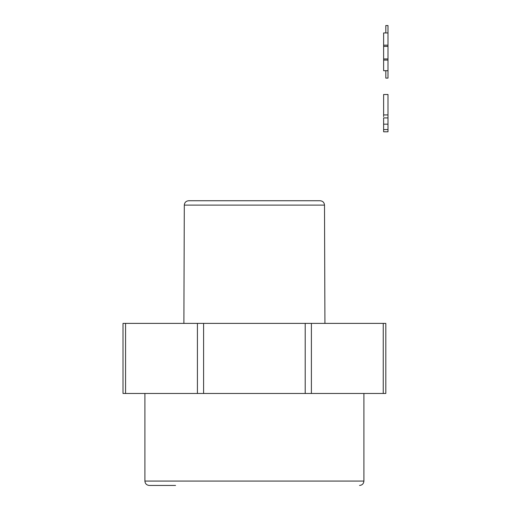 <?xml version="1.0" encoding="UTF-8"?>
<svg xmlns="http://www.w3.org/2000/svg" width="511" height="511" viewBox="0 0 511 511"><rect width="100%" height="100%" fill="white"/><g stroke="black" fill="none" stroke-linecap="round" stroke-linejoin="round"><path stroke-width="0.77" d="M175.56 485.45L149.282 485.45C146.619 485.188 145.162 483.732 144.9 481.068L144.9 393.47M383.244 323.386L123.004 323.386L123.004 393.47L385.811 393.47L385.811 323.386L383.244 323.386L383.244 393.47M184.305 205.109L324.504 205.109C324.236 202.452 322.773 201.002 320.122 200.74L188.687 200.74C186.036 201.002 184.573 202.452 184.305 205.109L183.883 323.386M196.205 200.74L312.604 200.74L196.205 200.74M387.996 94.516L383.62 94.516L387.996 94.49L387.996 131.793L383.62 131.793L383.62 129.564L387.996 129.564M383.62 94.516L383.62 114.93L387.996 114.93M383.62 114.93L383.62 116.649M387.996 124.179L383.62 124.179L383.62 117.913L387.996 117.913M383.62 124.179L383.62 129.564M385.811 32.953L385.811 25.55L387.996 25.55L387.996 78.113L385.811 78.113L385.811 70.703M387.996 45.16L383.62 45.16L383.62 32.953L387.996 32.953M383.62 45.16L383.62 46.38L387.996 46.38M383.62 46.38L383.62 58.95L387.996 58.95M383.62 58.95L383.62 60.074L387.996 60.074M383.62 60.074L383.62 70.703L387.996 70.703M144.9 481.068L363.909 481.068C363.647 483.732 362.19 485.188 359.527 485.45M125.565 323.386L125.565 393.47M197.412 323.386L197.412 393.47M203.602 323.386L203.602 393.47M305.208 323.386L305.208 393.47M311.397 323.386L311.397 393.47M363.909 481.068L363.909 393.47M324.504 205.109L324.926 323.386"/></g></svg>

